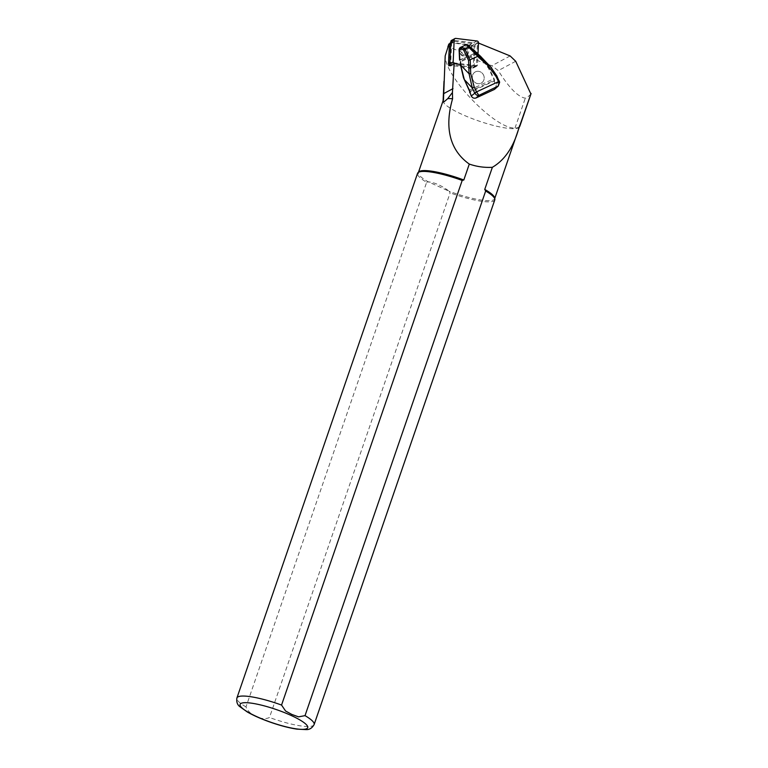 <?xml version="1.0" encoding="UTF-8"?>
<svg xmlns="http://www.w3.org/2000/svg" width="768" height="768" viewBox="0 0 768 768"><rect width="100%" height="100%" fill="white"/><g stroke="black" fill="none" stroke-linecap="round" stroke-linejoin="round"><path stroke-width="0.58" stroke-dasharray="3.84 2.88" d="M466.387 44.688L466.128 45.235L467.549 45.418L475.67 52.589L476.083 52.205M448.838 64.704L449.76 44.65A2.045 1.882 -118.2 0 1 451.766 42.893L470.381 45.178A10.205 9.389 -118.2 0 1 471.062 45.283A10.205 9.389 -118.2 0 1 472.042 45.533L471.955 47.376L474.202 46.176L473.338 64.906L471.101 66.106L470.986 68.496L476.371 65.606L477.437 42.605L478.483 43.037M450.518 42.73A2.448 2.256 61.8 0 1 451.786 42.49L469.776 44.698A2.448 2.256 -118.2 0 1 471.955 47.376M449.424 65.434A2.448 2.256 -118.2 0 0 450.701 66.01L448.79 65.77M472.042 45.494L472.042 45.533A10.205 9.389 -118.2 0 1 472.848 45.821L472.042 45.494L477.437 42.605M530.909 94.022L526.57 98.17L525.293 98.189C517.997 96.95 508.992 87.754 498.288 70.608L491.856 65.712C479.606 61.824 469.421 57.245 461.318 51.994L459.379 51.062C452.563 48.95 449.05 46.752 448.848 44.448L448.829 44.093M519.638 126.576A40.531 7.814 19 0 1 515.002 128.074C499.392 128.678 467.366 98.486 453.36 76.378C447.946 68.016 445.219 61.19 445.19 55.91M454.147 63.562L454.176 62.89L476.371 65.606M450.278 64.973L454.176 62.89M519.418 126.778A40.32 7.776 19 0 1 519.216 127.171A40.32 7.776 19 0 1 478.762 120.998A40.32 7.776 19 0 1 443.088 100.954A40.32 7.776 19 0 1 443.165 100.522M494.707 198.029A40.32 7.776 19 0 1 494.64 198.758A40.32 7.776 19 0 1 449.203 191.27L450.125 192.854L269.482 717.494C262.138 721.123 249.216 715.296 246 706.906L426.653 182.275A40.829 7.872 19 0 1 417.552 173.347M426.653 182.275L428.275 181.834C434.861 182.534 441.83 185.674 449.203 191.27L428.275 181.834A40.32 7.776 19 0 1 418.387 172.502A40.32 7.776 19 0 1 418.771 171.878M494.765 199.939A40.829 7.872 19 0 1 450.125 192.854M495.245 88.858L496.234 85.277L493.93 81.101L469.91 92.285L469.795 92.928M470.986 68.496L468.691 68.218A2.448 2.256 61.8 0 0 471.101 66.106M468.691 68.218L470.928 67.008L452.947 64.81A2.448 2.256 -118.2 0 1 450.758 62.131L451.622 43.402A2.448 2.256 61.8 0 1 454.022 41.29L472.013 43.498A2.448 2.256 -118.2 0 1 474.202 46.176M450.701 66.01L452.947 64.81M475.536 71.798A6.326 5.827 -118.2 0 1 483.466 74.909A6.326 5.827 -118.2 0 1 481.238 83.088A6.326 5.827 -118.2 0 1 473.117 80.256A6.326 5.827 -118.2 0 1 475.267 71.933A6.326 5.827 -118.2 0 1 475.536 71.798A6.326 5.827 -118.2 0 1 483.466 74.899A6.326 5.827 -118.2 0 1 481.248 83.088A6.326 5.827 -118.2 0 1 473.126 80.256A6.326 5.827 -118.2 0 1 475.277 71.923A6.326 5.827 -118.2 0 1 475.536 71.789M469.91 92.285L469.891 91.296A1.632 0.643 -115 0 0 469.555 90.058L464.554 79.546L460.656 65.059M480.096 55.882L479.683 56.266L488.563 68.362L493.574 78.874A1.632 0.643 65 0 1 493.91 80.112L493.93 81.101M459.206 49.229L460.099 48.048L466.128 45.235M463.114 46.646L462.25 47.203C458.064 50.506 463.949 57.859 467.856 54.221C470.208 49.162 468.624 46.637 463.114 46.646M460.781 65.069L460.368 60.97M476.803 52.934L476.477 53.482L479.683 56.266M461.971 47.626L461.107 48.182C456.931 51.475 462.835 58.819 466.742 55.181C469.075 50.131 467.491 47.616 461.971 47.626M494.496 81.427L494.477 80.189A2.045 0.797 -115 0 0 494.054 78.643L489.053 68.122L482.035 57.754M491.731 67.987L499.421 81.254M496.982 76.426L489.053 68.122L488.563 68.362M477.677 53.75L460.531 61.862M465.85 44.861L460.099 48.048M466.406 44.678L467.952 45.043L467.549 45.418M476.122 52.243L476.477 53.482L460.445 60.95L459.859 60.202M459.552 59.981L475.805 52.781L459.869 60.202L459.341 49.238M470.928 67.008A2.448 2.256 61.8 0 0 473.338 64.906M454.627 63.706L451.277 65.501L472.522 68.112A1.632 1.507 61.8 0 0 474.125 66.701L475.142 44.582A1.632 1.507 61.8 0 0 473.683 42.797L452.438 40.195A1.632 1.507 61.8 0 0 451.594 40.349M460.493 64.426L475.872 66.307A1.632 1.507 61.8 0 0 477.475 64.906L477.984 54.019M515.002 128.074L525.293 98.189M510.125 55.93L491.856 65.712M515.712 61.277L498.288 70.608M246 706.906A40.829 7.872 19 0 1 236.909 697.987M314.122 724.57A40.829 7.872 19 0 1 269.482 717.494M472.848 45.821L461.318 51.994M470.381 45.178L459.379 51.062M451.766 42.893L448.848 44.448M469.363 90.154L494.054 78.643M469.757 91.411L494.477 80.189M462.019 48.058C466.33 46.003 469.882 53.482 465.542 55.459C461.242 57.514 457.68 50.035 462.019 48.058M499.315 81.322L495.946 84.461M449.866 62.611L450.758 62.131M450.73 43.882L451.622 43.402M451.786 42.49L454.022 41.29M469.776 44.698L472.013 43.498M452.438 40.195L455.798 38.4M473.683 42.797L477.043 41.002M475.142 44.582L478.493 42.787M474.125 66.701L477.475 64.906M472.522 68.112L475.872 66.307M450.71 43.085L449.606 43.67M462.25 47.203L461.107 48.182C459.379 50.688 459.398 52.915 461.174 54.864C462.307 56.371 464.16 56.486 466.742 55.181L467.856 54.221M480.998 56.717L481.968 57.677M469.958 67.978L472.195 66.778M450.787 42.576L452.755 41.52M473.366 67.958L476.717 66.154"/><path stroke-width="1.15" d="M496.982 76.426L499.642 82.349L498.211 86.093L478.858 95.376L476.093 97.949C474.048 98.64 472.426 97.978 471.245 95.962L476.544 91.882L478.858 95.376C477.37 95.779 475.949 94.925 474.614 92.822L472.282 87.926L469.066 73.757L468.566 60.442L463.69 50.054L460.8 48.336L461.386 46.982L464.851 49.056L469.632 47.29L478.454 55.834L477.811 56.362L466.224 44.736L461.386 46.982M461.654 46.819L460.032 47.616L459.206 49.229M478.454 55.834L490.368 66.47L476.083 52.205L467.962 45.043L466.224 44.736M467.616 44.813L466.406 44.678M468.566 60.442L477.811 56.362M460.656 65.059L469.066 73.757L470.736 73.632L474.211 86.986L476.544 91.882L498.518 81.648L496.186 76.762L487.987 65.597L477.638 56.477M467.952 45.043L480.096 55.882L488.515 64.694L487.987 65.597M463.69 50.054L464.851 49.056M449.424 65.434A2.448 2.256 -118.2 0 1 448.512 63.331L449.376 44.602L450.73 43.882M450.278 64.973L448.79 65.77L448.838 64.704M478.483 43.037L510.125 55.93L515.712 61.277L530.909 94.022M531.091 93.485L519.888 125.309A40.531 7.814 19 0 1 519.84 126.182A40.531 7.814 19 0 1 519.638 126.576L519.35 126.979M448.848 44.448L445.19 55.91L443.482 99.984C442.992 101.741 443.251 102.307 444.24 101.683L447.725 98.65L452.438 92.496L454.176 62.89M449.606 43.67L448.819 44.102L447.859 46.886M447.725 98.65A40.32 7.776 19 0 1 452.592 98.755L452.438 92.496M519.888 125.309L519.466 125.866A40.32 7.776 19 0 1 519.418 126.778L494.755 198.422M418.502 172.166L443.165 100.522A40.32 7.776 19 0 1 443.482 99.984M519.466 125.866C514.282 145.978 505.248 159.782 492.365 167.299L484.742 189.418A40.32 7.776 19 0 1 494.707 198.029L494.842 199.2A40.829 7.872 19 0 1 494.765 199.939L314.122 724.57A40.829 7.872 19 0 0 305.021 715.642L485.664 191.011L484.742 189.418M281.549 705.062A40.829 7.872 19 0 0 236.909 697.987L417.552 173.347A40.829 7.872 19 0 1 417.946 172.723L418.771 171.878A40.32 7.776 19 0 1 463.814 179.99L462.192 180.432L281.549 705.062L285.581 711.014L291.869 714.451L298.522 716.851L305.021 715.642M452.592 98.755C445.795 122.227 446.544 147.898 469.296 164.074L463.814 179.99M469.296 164.074C476.822 166.675 484.512 167.75 492.365 167.299M485.664 191.011A40.829 7.872 19 0 1 494.842 199.2M417.946 172.723A40.829 7.872 19 0 1 462.192 180.432M471.245 95.962L469.776 91.69A2.045 0.797 65 0 0 469.363 90.144L464.323 79.642L460.646 64.954L460.531 61.747M494.4 89.424L498.202 86.102L499.43 81.254L498.518 81.648C499.267 83.962 498.816 85.699 497.165 86.851L494.4 89.424L476.093 97.949M490.368 66.47L491.731 67.987M490.397 66.499L497.098 76.358L496.186 76.762M464.352 79.622L472.282 87.926L474.211 86.986M460.531 61.862L460.522 65.011L463.517 77.827L469.776 91.69M459.859 60.202L459.206 49.123L460.8 48.336M450.787 42.576L450.518 42.73A2.448 2.256 61.8 0 0 449.376 44.602M477.984 54.019L478.493 42.787A1.632 1.507 61.8 0 0 477.043 41.002L455.798 38.4A1.632 1.507 61.8 0 0 454.195 39.811L453.178 61.93A1.632 1.507 61.8 0 0 454.627 63.706L460.493 64.426M454.954 38.554L451.594 40.349A1.632 1.507 61.8 0 0 450.835 41.606L449.818 63.725A1.632 1.507 61.8 0 0 451.277 65.501M460.07 47.606L461.616 46.838M470.218 59.923L470.736 73.632M464.87 49.046L470.006 59.99M467.722 45.11L469.632 47.29M452.986 88.637L443.424 93.763M290.467 715.152A35.731 6.883 19 0 1 291.149 727.968A35.731 6.883 19 0 1 240.029 704.918A35.731 6.883 19 0 1 290.467 715.152M449.366 44.861L448.406 45.379M499.421 81.254L498.518 81.648M474.614 92.822L476.544 91.882M469.757 91.411L469.728 92.688M459.552 59.981L459.072 49.181L460.032 47.616M448.512 63.331L449.866 62.611M450.835 41.606L454.195 39.811M449.818 63.725L453.178 61.93M519.84 126.182L531.014 93.744M443.098 100.723L444 81.302M236.909 697.987C236.323 701.923 237.331 704.832 239.923 706.723L247.373 712.013C253.891 715.728 261.907 719.242 271.402 722.544C280.963 725.827 289.498 728.026 297.014 729.149L306.317 729.6C309.562 729.706 312.163 728.026 314.122 724.57M480.096 55.882L480.998 56.717"/></g></svg>
